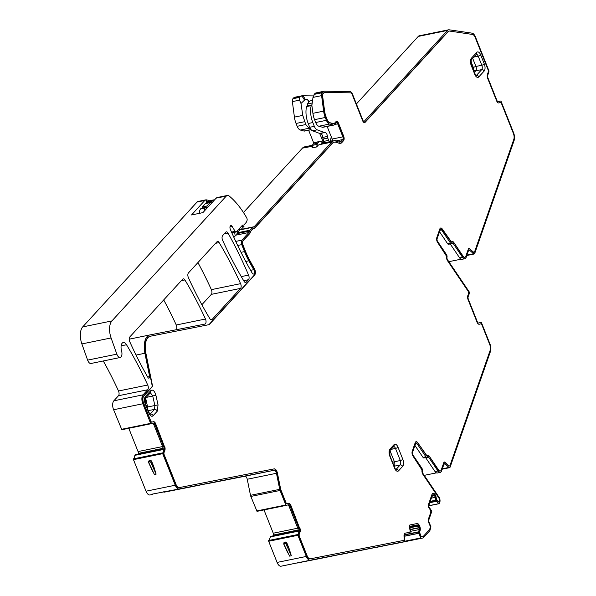 <?xml version="1.0" encoding="UTF-8"?>
<svg xmlns="http://www.w3.org/2000/svg" width="596" height="596" viewBox="0 0 596 596"><rect width="100%" height="100%" fill="white"/><g stroke="black" fill="none" stroke-linecap="round" stroke-linejoin="round"><path stroke-width="0.89" d="M448.944 31.126A5.446 2.704 78.4 0 0 448.795 31.148A5.446 2.704 78.4 0 0 447.968 31.648L448.259 31.588A5.446 2.704 78.4 0 1 449.086 31.089A5.446 2.704 78.4 0 1 449.578 31.074L472.472 34.441A5.446 2.704 -101.6 0 1 475.198 37.466L488.094 69.859A2.041 1.013 -101.6 0 1 488.228 72.183L487.453 74.187A3.74 1.855 -101.6 0 0 487.707 78.448L496.632 100.873A3.74 1.855 -101.6 0 0 498.837 102.952A3.74 1.855 -101.6 0 0 498.897 102.937L500.312 102.549A2.041 1.013 -101.6 0 1 500.342 102.542A2.041 1.013 -101.6 0 1 501.549 103.674L513.372 133.385A5.446 2.704 -101.6 0 1 513.782 139.449L474.632 251.691A2.041 1.013 -101.6 0 1 474.096 252.279A2.041 1.013 -101.6 0 1 473.47 252.063L469.268 248.621A2.041 1.013 78.4 0 0 468.791 248.39M208.779 324.701A2.041 1.013 78.4 0 0 209.054 324.529L209.338 324.47A2.041 1.013 -101.6 0 1 209.032 324.656A2.041 1.013 -101.6 0 1 209.025 324.656L150.371 336.226A15.652 7.77 -101.6 0 0 150.348 336.233A15.652 7.77 -101.6 0 0 145.856 353.07L152.33 384.986A2.041 1.013 -101.6 0 1 152.062 386.998L151.771 387.057A2.041 1.013 78.4 0 0 152.04 385.046L145.566 353.13A15.652 7.77 78.4 0 1 150.058 336.293A15.652 7.77 78.4 0 1 150.08 336.286L150.319 336.241M479.184 324.261L480.719 323.851A2.041 1.013 -101.6 0 1 480.748 323.844A2.041 1.013 -101.6 0 1 481.955 324.976L489.696 344.428A5.446 2.704 -101.6 0 1 490.106 350.493L450.04 465.357A2.041 1.013 -101.6 0 1 449.496 465.953A2.041 1.013 -101.6 0 1 448.877 465.729L444.959 462.228A2.041 1.013 -101.6 0 0 444.34 462.004A2.041 1.013 -101.6 0 0 443.797 462.6L441.241 469.931A3.747 1.863 -101.6 0 1 440.25 471.019A3.747 1.863 -101.6 0 1 438.582 469.983L429.239 456.156A3.405 1.691 -101.6 0 0 427.727 455.217A3.405 1.691 -101.6 0 0 426.982 455.843L417.64 442.612A3.405 1.691 -101.6 0 0 416.12 441.673A3.405 1.691 -101.6 0 0 415.218 442.664L412.216 451.276A3.405 1.691 -101.6 0 0 412.961 456.014L422.028 470.043A3.405 1.691 -101.6 0 0 422.899 474.349L439.043 498.256A2.041 1.013 -101.6 0 1 439.498 501.094L439.49 501.102A2.041 1.013 -101.6 0 1 438.954 501.698A2.041 1.013 -101.6 0 1 438.358 501.497L437.196 500.513A2.041 1.013 -101.6 0 1 436.354 498.733L435.832 497.325A3.777 1.877 78.4 0 0 434.864 494.732L434.76 494.568A3.777 1.877 78.4 0 0 433.255 493.518L433.083 493.466A3.777 1.877 -101.6 0 0 432.927 493.488A3.777 1.877 -101.6 0 0 431.929 494.576L428.345 504.842A2.041 1.013 -101.6 0 0 428.792 507.68L430.223 509.789A2.041 1.013 -101.6 0 1 430.67 512.635L428.554 518.699A3.74 1.855 -101.6 0 0 428.882 522.983L429.969 525.56A2.041 1.013 -101.6 0 1 430.148 527.9L429.664 529.285A2.041 1.013 -101.6 0 1 429.433 529.688L423.272 536.415A2.041 1.013 -101.6 0 1 422.959 536.601L422.013 536.787A2.041 1.013 -101.6 0 1 420.783 535.595L420.024 533.569A2.041 1.013 -101.6 0 1 419.852 531.49L419.867 530.41A3.777 1.877 78.4 0 0 419.875 527.713L419.822 527.482A3.777 1.877 78.4 0 0 418.764 524.994L418.325 524.42A3.777 1.877 78.4 0 0 416.813 523.601L409.996 524.942A2.041 1.013 -101.6 0 0 409.407 527.14L410.018 530.142A2.041 1.013 -101.6 0 1 409.43 532.34L405.228 533.167A3.74 1.855 -101.6 0 0 404.013 536.042L404.125 538.881A2.041 1.013 -101.6 0 1 403.462 540.453L310.33 558.832A5.446 2.704 -101.6 0 1 307.126 555.807L299.408 536.415A2.041 1.013 -101.6 0 1 299.274 534.091L299.758 532.146A3.74 1.855 78.4 0 0 299.505 527.885L290.87 505.401A3.74 1.855 -101.6 0 0 288.665 503.322A3.74 1.855 -101.6 0 0 288.606 503.337L287.19 503.724A2.041 1.013 -101.6 0 1 287.16 503.732A2.041 1.013 -101.6 0 1 285.953 502.599L280.872 489.83A2.041 1.013 -101.6 0 1 280.671 489.152L277.125 473.149A4.761 2.362 78.4 0 0 273.855 468.94L179.269 487.603A5.446 2.704 -101.6 0 1 176.066 484.585L164.205 454.778A2.041 1.013 -101.6 0 1 164.071 452.453L164.556 450.509A3.74 1.855 78.4 0 0 164.302 446.248L155.668 423.763A3.74 1.855 -101.6 0 0 153.463 421.692A3.74 1.855 -101.6 0 0 153.403 421.7L151.987 422.087A2.041 1.013 -101.6 0 1 151.958 422.095A2.041 1.013 -101.6 0 1 150.751 420.962L143.412 402.523A5.446 2.704 -101.6 0 1 143.83 395.982L152.062 386.998M164.593 446.188A3.74 1.855 -101.6 0 1 164.839 450.449L164.556 450.509M164.071 452.453L164.839 450.449M274.145 468.881A4.761 2.362 -101.6 0 1 277.416 473.09L277.125 473.149M280.671 489.152L277.416 473.09M299.795 527.825A3.74 1.855 -101.6 0 1 300.049 532.086L299.758 532.146M299.274 534.091L300.049 532.086M298.983 534.15A2.041 1.013 78.4 0 0 299.118 536.475L306.843 555.867A5.446 2.704 78.4 0 0 310.047 558.892L403.172 540.512A2.041 1.013 78.4 0 0 403.179 540.512M409.147 532.399L409.139 532.399A2.041 1.013 78.4 0 0 409.147 532.399L405.168 533.182M417.103 523.541A3.777 1.877 -101.6 0 1 418.615 524.361L418.325 524.42M418.764 524.994L418.615 524.361M419.055 524.934A3.777 1.877 -101.6 0 1 420.113 527.423L419.822 527.482M420.165 527.654A3.777 1.877 -101.6 0 1 420.158 530.351L419.867 530.41M419.852 531.49L420.158 530.351M422.668 536.661L422.668 536.661A2.041 1.013 78.4 0 0 422.676 536.661L421.722 536.847A2.041 1.013 78.4 0 1 420.493 535.655L419.733 533.629A2.041 1.013 78.4 0 1 419.562 531.55M433.545 493.458A3.777 1.877 -101.6 0 1 435.043 494.509L434.76 494.568M435.155 494.673A3.777 1.877 -101.6 0 1 436.116 497.265L435.832 497.325M436.354 498.733L436.116 497.265M479.303 324.239A3.74 1.855 -101.6 0 1 479.244 324.254A3.74 1.855 -101.6 0 1 477.038 322.175L468.113 299.751A3.74 1.855 -101.6 0 1 467.86 295.489L468.449 293.962A2.041 1.013 -101.6 0 0 468.016 291.072L447.492 260.675A3.405 1.691 -101.6 0 1 446.627 256.369L437.561 242.349A3.405 1.691 -101.6 0 1 436.808 237.61L439.818 228.991A3.405 1.691 -101.6 0 1 440.72 228A3.405 1.691 -101.6 0 1 442.232 228.939L441.941 228.998A3.405 1.691 78.4 0 0 440.578 228.045M469.551 248.562A2.041 1.013 -101.6 0 0 468.933 248.338A2.041 1.013 -101.6 0 0 468.396 248.927L465.834 256.258A3.747 1.863 -101.6 0 1 464.843 257.345A3.747 1.863 -101.6 0 1 463.174 256.317L453.832 242.483A3.405 1.691 -101.6 0 0 452.319 241.544A3.405 1.691 -101.6 0 0 451.582 242.17L442.232 228.939M209.338 324.47L254.693 274.957A4.083 2.026 -101.6 0 0 254.447 268.774A278.958 138.518 -101.6 0 1 249.538 259.953A53.066 26.351 -101.6 0 1 245.351 250.968L242.579 243.988A2.041 1.013 -101.6 0 1 242.647 241.305L249.664 233.647A4.761 2.362 -101.6 0 0 250.432 231.673L253.188 228.499A2.041 1.013 -101.6 0 1 253.501 228.313A2.041 1.013 -101.6 0 1 253.717 228.313A4.761 2.362 -101.6 0 0 254.216 228.313A4.761 2.362 -101.6 0 0 254.946 227.881L332.426 143.301A12.248 6.079 -101.6 0 1 334.296 142.176A12.248 6.079 -101.6 0 1 335.95 142.273L339.4 143.338A8.165 4.053 -101.6 0 0 340.495 143.405A8.165 4.053 -101.6 0 0 341.746 142.66L343.557 140.678A3.405 1.691 -101.6 0 0 343.683 136.208L338.513 123.223A3.405 1.691 -101.6 0 0 336.502 121.338A3.405 1.691 -101.6 0 0 335.988 121.644L334.468 123.305A4.083 2.026 -101.6 0 1 333.842 123.677A4.083 2.026 -101.6 0 1 333.328 123.655L329.744 122.664A5.446 2.704 -101.6 0 1 327.211 119.684L326.087 116.846A12.248 6.079 -101.6 0 1 324.611 111.124L322.578 95.628A2.041 1.013 -101.6 0 1 322.898 93.9L323.591 93.147A6.802 3.375 -101.6 0 1 324.626 92.522A6.802 3.375 -101.6 0 1 324.991 92.484L350.351 92.827A3.74 1.855 -101.6 0 1 352.363 94.92L362.629 120.727A3.405 1.691 -101.6 0 0 364.64 122.612A3.405 1.691 -101.6 0 0 365.154 122.299L448.259 31.588M364.491 122.627A3.405 1.691 78.4 0 0 364.871 122.359L447.968 31.648M450.203 243.935A2.041 1.013 78.4 0 1 450.315 244.092L453.213 243.503L462.556 257.33A5.103 2.533 78.4 0 0 464.828 258.738A5.103 2.533 78.4 0 0 466.184 257.256L468.486 250.64A2.041 1.013 78.4 0 1 469.03 250.052A2.041 1.013 78.4 0 1 469.648 250.275L473.567 253.769A2.041 1.013 78.4 0 0 474.185 253.993A2.041 1.013 78.4 0 0 474.729 253.404L514.125 140.447A6.802 3.375 78.4 0 0 513.61 132.863L501.094 101.402L500.692 101.022L498.316 101.67A2.384 1.185 78.4 0 1 498.278 101.678A2.384 1.185 78.4 0 1 496.87 100.359L487.945 77.934A2.384 1.185 78.4 0 1 487.789 75.223L489.033 71.095L475.444 36.945A6.802 3.375 78.4 0 0 472.032 33.16L449.131 29.8A6.802 3.375 78.4 0 0 448.527 29.815A6.802 3.375 78.4 0 0 447.484 30.441L418.265 36.416A6.802 3.375 -101.6 0 1 419.308 35.79L448.527 29.815M405.124 534.582L411.076 533.405L405.205 534.56A2.384 1.185 78.4 0 0 405.205 534.56A2.384 1.185 78.4 0 0 404.438 536.393L404.408 541.652L310.315 560.225A6.802 3.375 78.4 0 1 306.307 556.448L297.888 535.297L299.132 531.17A2.384 1.185 78.4 0 0 298.976 528.458L290.051 506.034A2.384 1.185 78.4 0 0 288.643 504.715A2.384 1.185 78.4 0 0 288.613 504.723L286.244 505.371L285.834 504.991L280.053 490.463A3.405 1.691 78.4 0 1 279.718 489.346L276.462 473.284A3.405 1.691 78.4 0 0 274.13 470.274L179.254 488.996A6.802 3.375 78.4 0 1 175.246 485.226L162.686 453.66L163.93 449.54A2.384 1.185 78.4 0 0 163.773 446.829L154.848 424.404A2.384 1.185 78.4 0 0 153.44 423.085A2.384 1.185 78.4 0 0 153.41 423.093L151.041 423.734L150.632 423.361L142.809 403.768A6.802 3.375 78.4 0 1 143.062 394.835L147.719 389.754A3.405 1.691 78.4 0 0 147.726 385.016A272.156 135.136 78.4 0 0 126.516 344.741A6.802 3.375 78.4 0 0 123.26 342.514A6.802 3.375 78.4 0 0 121.554 350.843A5.446 2.704 78.4 0 1 120.191 357.503A5.446 2.704 78.4 0 1 116.846 354.151L111.094 337.954A13.611 6.757 78.4 0 1 111.906 320.931L226.279 196.077A6.802 3.375 78.4 0 1 227.322 195.458A6.802 3.375 78.4 0 1 229.244 196.077A81.645 40.543 78.4 0 1 246.692 217.823A2.041 1.013 78.4 0 1 247.005 220.595L246.371 222.085A3.405 1.691 78.4 0 1 246.051 222.599L243.928 224.915A1.699 0.842 78.4 0 1 243.667 225.072A1.699 0.842 78.4 0 1 243.593 225.079L242.952 225.094A3.405 1.691 78.4 0 0 242.795 225.109A3.405 1.691 78.4 0 0 242.274 225.422L236.411 231.822A2.041 1.013 78.4 0 1 236.098 232.008A2.041 1.013 78.4 0 1 235.129 231.345L232.135 226.428A2.719 1.348 78.4 0 0 230.838 225.549A2.719 1.348 78.4 0 0 230.376 229.505A285.76 141.893 78.4 0 0 252.168 273.095A2.719 1.348 78.4 0 0 253.509 274.056A2.719 1.348 78.4 0 0 254.388 272.409A2.719 1.348 78.4 0 0 253.762 269.683A280.321 139.196 78.4 0 1 248.823 260.825A54.43 27.029 78.4 0 1 244.531 251.601L241.752 244.621A3.405 1.691 78.4 0 1 241.879 240.151L248.89 232.5A3.405 1.691 78.4 0 0 249.441 231.092A2.041 1.013 78.4 0 1 249.769 230.242L252.421 227.344A3.405 1.691 78.4 0 1 252.942 227.039A3.405 1.691 78.4 0 1 253.3 227.039A3.405 1.691 78.4 0 0 253.658 227.039A3.405 1.691 78.4 0 0 254.179 226.726L331.659 142.146A13.611 6.757 78.4 0 1 333.738 140.902A13.611 6.757 78.4 0 1 335.57 141.014L339.02 142.079A6.802 3.375 78.4 0 0 339.936 142.131A6.802 3.375 78.4 0 0 340.979 141.505L342.789 139.531A2.041 1.013 78.4 0 0 342.864 136.849L337.694 123.856A2.041 1.013 78.4 0 0 336.487 122.731A2.041 1.013 78.4 0 0 336.174 122.918L334.654 124.571A5.446 2.704 78.4 0 1 333.827 125.071A5.446 2.704 78.4 0 1 333.142 125.041L329.558 124.05A6.802 3.375 78.4 0 1 326.392 120.317L325.267 117.479A13.611 6.757 78.4 0 1 323.628 111.132L321.594 95.628A3.405 1.691 78.4 0 1 322.123 92.752L322.816 91.993A8.165 4.053 78.4 0 1 324.068 91.248A8.165 4.053 78.4 0 1 324.507 91.203L349.859 91.546A5.103 2.533 78.4 0 1 352.601 94.399L362.867 120.206A2.041 1.013 78.4 0 0 364.074 121.338A2.041 1.013 78.4 0 0 364.387 121.152L447.484 30.441M411.076 533.405L409.653 526.402L417.088 524.934L409.668 526.454M425.604 457.601A2.041 1.013 78.4 0 1 425.723 457.765L428.621 457.169A2.041 1.013 78.4 0 0 427.704 456.611A2.041 1.013 78.4 0 0 427.265 456.983A2.041 1.013 78.4 0 1 426.818 457.356A2.041 1.013 78.4 0 1 425.909 456.789L417.014 443.625A2.041 1.013 78.4 0 0 416.105 443.066A2.041 1.013 78.4 0 0 415.568 443.655L412.559 452.275A2.041 1.013 78.4 0 0 413.006 455.12L421.901 468.285A2.041 1.013 78.4 0 1 422.422 470.862A2.041 1.013 78.4 0 0 422.944 473.447L439.088 497.355A3.405 1.691 78.4 0 1 439.841 502.093L439.17 503.695L436.287 501.355L435.147 497.34A2.384 1.185 78.4 0 0 434.536 495.693L434.424 495.529A2.384 1.185 78.4 0 0 433.471 494.859L433.009 494.866A2.384 1.185 78.4 0 0 432.905 494.881A2.384 1.185 78.4 0 0 432.271 495.574L428.524 506.309L431.854 511.226L428.897 519.697A2.384 1.185 78.4 0 0 429.105 522.424L430.915 526.722L430.007 530.284A3.405 1.691 78.4 0 1 429.627 530.962L423.465 537.681A3.405 1.691 78.4 0 1 422.944 537.994A3.405 1.691 78.4 0 0 422.944 537.994L421.029 538.374L420.62 537.972L418.601 532.064L419.204 529.561A2.384 1.185 78.4 0 0 419.212 527.847L419.167 527.609A2.384 1.185 78.4 0 0 418.489 526.03L418.042 525.456A2.384 1.185 78.4 0 0 417.088 524.934M428.621 457.169L437.963 471.004A5.103 2.533 78.4 0 0 440.235 472.412A5.103 2.533 78.4 0 0 441.584 470.929L443.893 464.314A2.041 1.013 78.4 0 1 444.437 463.718A2.041 1.013 78.4 0 1 445.056 463.941L448.974 467.443A2.041 1.013 78.4 0 0 449.593 467.666A2.041 1.013 78.4 0 0 450.136 467.07L490.448 351.491A6.802 3.375 78.4 0 0 489.934 343.907L481.493 322.704L481.084 322.324L478.648 322.987M453.213 243.503A2.041 1.013 78.4 0 0 452.304 242.937A2.041 1.013 78.4 0 0 451.857 243.31A2.041 1.013 78.4 0 1 451.41 243.69A2.041 1.013 78.4 0 1 450.502 243.123L441.614 229.959A2.041 1.013 78.4 0 0 440.697 229.393A2.041 1.013 78.4 0 0 440.161 229.989L437.151 238.609A2.041 1.013 78.4 0 0 437.606 241.447L446.493 254.611A2.041 1.013 78.4 0 1 447.015 257.196A2.041 1.013 78.4 0 0 447.536 259.781L469.246 291.921L469.484 293.172L468.195 296.517A2.384 1.185 78.4 0 0 468.352 299.229L477.277 321.661A2.384 1.185 78.4 0 0 478.685 322.98A2.384 1.185 78.4 0 0 478.715 322.972M500.692 101.022L497.831 101.611L500.692 101.022M150.751 420.962L143.122 402.583A5.446 2.704 78.4 0 1 143.539 396.042L151.771 387.057M209.054 324.529L254.403 275.017A4.083 2.026 78.4 0 0 254.164 268.833A278.958 138.518 78.4 0 1 249.247 260.012A53.066 26.351 78.4 0 1 245.068 251.028L242.289 244.04A2.041 1.013 78.4 0 1 242.363 241.365L249.374 233.706A4.761 2.362 78.4 0 0 250.141 231.732L252.898 228.559A2.041 1.013 78.4 0 1 253.211 228.372A2.041 1.013 78.4 0 1 253.36 228.357M254.075 228.335A4.761 2.362 78.4 0 0 254.656 227.94L332.136 143.36A12.248 6.079 78.4 0 1 334.013 142.235A12.248 6.079 78.4 0 1 334.155 142.206M340.353 143.427A8.165 4.053 78.4 0 0 341.456 142.72L343.266 140.738A3.405 1.691 78.4 0 0 343.393 136.268L338.223 123.283A3.405 1.691 78.4 0 0 336.36 121.375M333.328 123.655L333.037 123.715A4.083 2.026 78.4 0 0 333.551 123.737A4.083 2.026 78.4 0 0 333.693 123.7M333.037 123.715L329.454 122.724A5.446 2.704 78.4 0 1 326.921 119.736L325.796 116.905A12.248 6.079 78.4 0 1 324.321 111.184L322.287 95.688A2.041 1.013 78.4 0 1 322.607 93.959L323.3 93.207A6.802 3.375 78.4 0 1 324.336 92.581A6.802 3.375 78.4 0 1 324.485 92.559M498.71 102.966L500.022 102.609A2.041 1.013 78.4 0 1 500.051 102.601A2.041 1.013 78.4 0 1 500.089 102.601M473.47 252.063L473.187 252.115A2.041 1.013 78.4 0 0 473.805 252.339A2.041 1.013 78.4 0 0 473.947 252.294M473.187 252.115L469.268 248.621M453.832 242.483L462.891 256.377A3.747 1.863 78.4 0 0 464.552 257.405A3.747 1.863 78.4 0 0 464.701 257.368M453.549 242.542A3.405 1.691 78.4 0 0 452.178 241.589M441.941 228.998L451.269 242.259M479.117 324.269L480.428 323.911A2.041 1.013 78.4 0 1 480.458 323.904A2.041 1.013 78.4 0 1 480.488 323.896M448.877 465.729L448.587 465.789A2.041 1.013 78.4 0 0 449.213 466.012A2.041 1.013 78.4 0 0 449.347 465.96M448.587 465.789L444.668 462.287A2.041 1.013 78.4 0 0 444.199 462.056M429.239 456.156L438.291 470.043A3.747 1.863 78.4 0 0 439.96 471.078A3.747 1.863 78.4 0 0 440.101 471.034M428.949 456.216A3.405 1.691 78.4 0 0 427.585 455.262M417.64 442.612L426.676 455.925M417.349 442.672A3.405 1.691 78.4 0 0 415.978 441.718M438.358 501.497L438.067 501.556A2.041 1.013 78.4 0 0 438.663 501.757A2.041 1.013 78.4 0 0 438.805 501.705M438.067 501.556L436.905 500.573A2.041 1.013 78.4 0 1 436.063 498.792M433.255 493.518L432.793 493.525A3.777 1.877 78.4 0 0 432.778 493.525M416.813 523.601L409.951 524.957M299.505 527.885L290.58 505.46A3.74 1.855 78.4 0 0 288.501 503.367M285.953 502.599L285.663 502.659A2.041 1.013 78.4 0 0 286.87 503.791A2.041 1.013 78.4 0 0 286.899 503.784L287.123 503.732M285.663 502.659L280.582 489.89A2.041 1.013 78.4 0 1 280.381 489.212M273.855 468.94L178.979 487.662A5.446 2.704 78.4 0 1 175.775 484.645L163.915 454.837A2.041 1.013 78.4 0 1 163.781 452.513M164.302 446.248L155.377 423.823A3.74 1.855 78.4 0 0 153.299 421.73M150.46 421.022A2.041 1.013 78.4 0 0 151.667 422.154A2.041 1.013 78.4 0 0 151.697 422.147L151.92 422.102M149.507 375.957L144.903 353.257A17.008 8.448 78.4 0 1 149.782 334.959A17.008 8.448 78.4 0 1 149.812 334.952L204.942 324.075A3.405 1.691 78.4 0 0 205.471 319.016A272.156 135.136 78.4 0 0 184.909 279.941A3.405 1.691 78.4 0 0 183.27 278.816A3.405 1.691 78.4 0 0 182.756 279.129L129.779 336.964A3.405 1.691 78.4 0 0 129.749 341.664A272.156 135.136 78.4 0 0 147.912 377.432A2.041 1.013 78.4 0 0 148.925 378.155A2.041 1.013 78.4 0 0 149.507 375.957L147.331 376.404M212.034 319.538L240.575 288.382A3.405 1.691 78.4 0 0 240.59 283.659A272.156 135.136 78.4 0 0 219.119 242.594A3.405 1.691 78.4 0 0 217.488 241.469A3.405 1.691 78.4 0 0 216.966 241.782L188.425 272.946A3.405 1.691 78.4 0 0 188.403 277.661A272.156 135.136 78.4 0 0 209.881 318.726A3.405 1.691 78.4 0 0 211.513 319.851A3.405 1.691 78.4 0 0 212.034 319.538L210.91 319.769M246.245 282.191L248.517 279.71A3.405 1.691 78.4 0 0 248.584 275.106A285.76 141.893 78.4 0 0 228.022 233.081A3.405 1.691 78.4 0 0 226.316 231.837A3.405 1.691 78.4 0 0 225.795 232.149L222.613 235.621A3.405 1.691 78.4 0 0 222.621 240.315A272.156 135.136 78.4 0 0 244.092 281.379A3.405 1.691 78.4 0 0 245.723 282.504A3.405 1.691 78.4 0 0 246.245 282.191L245.12 282.422M147.741 409.31L147.622 406.956L158.052 404.893L157.284 411.166L153.127 415.703A5.744 2.853 -101.6 0 1 148.858 413.043L145.253 403.984A5.744 2.853 -101.6 0 1 145.461 396.437L150.795 390.618C152.844 389.285 154.543 390.82 155.891 395.23L152.725 395.967L154.886 405.63L154.453 409.452L150.296 413.997A2.384 1.944 42.5 0 1 153.127 415.703M356.401 103.95L418.265 36.416M300.98 103.473L305.331 99.383L303.088 95.777L301.867 95.8L299.512 97.379L299.535 100.143L300.98 103.473L302.79 115.393L305.77 124.542L297.173 126.3A6.802 3.375 -101.6 0 0 300.339 130.032L303.923 131.023A5.446 2.704 -101.6 0 0 304.608 131.053L311.119 129.719M303.088 95.777L313.31 95.911M322.816 91.993L314.77 93.639L315.865 92.924L324.068 91.248M314.77 93.639L312.989 97.394L311.879 105.373L312.922 113.322A13.611 6.757 -101.6 0 0 314.561 119.669L315.686 122.508A6.802 3.375 -101.6 0 0 318.853 126.24L322.436 127.231A5.446 2.704 -101.6 0 0 323.121 127.261L333.827 125.071M327.144 126.441L332.158 139.039A2.041 1.013 -101.6 0 1 332.382 141.066L335.563 140.418A2.041 1.013 -101.6 0 1 335.354 140.954M331.659 142.146L320.953 144.336L321.505 143.822A13.611 6.757 -101.6 0 1 323.032 143.092L333.738 140.902M320.953 144.336L318.458 145.007L316.677 146.959L317.184 144.381A3.405 1.691 -101.6 0 1 317.683 143.249L319.009 141.811A3.405 1.691 -101.6 0 1 319.53 141.498A3.405 1.691 -101.6 0 1 320.052 141.543L323.799 142.936M317.184 144.381L312.557 145.327L312.043 147.905L316.677 146.959M312.371 146.251L311.581 146.415L312.513 145.558M311.902 146.348L302.44 148.128L243.459 212.511M234.548 232.328A4.761 2.362 -101.6 0 1 234.921 234.146A2.719 1.348 -101.6 0 0 235.338 235.748L233.863 237.357M239.778 230.116A2.719 1.348 -101.6 0 1 240.21 227.828L241 226.964A3.405 1.691 -101.6 0 1 241.522 226.651A3.405 1.691 -101.6 0 1 241.827 226.644L242.706 226.771A5.446 2.704 -101.6 0 0 243.198 226.763A5.446 2.704 -101.6 0 0 244.025 226.264L241.097 229.46M239.018 230.95L236.798 231.397M254.179 226.726L241.738 229.274A3.405 1.691 -101.6 0 1 241.671 229.341M249.441 231.092L236.999 233.632A2.041 1.013 -101.6 0 1 237.327 232.79L239.979 229.892A3.405 1.691 -101.6 0 1 240.501 229.579L252.942 227.039M236.999 233.632A3.405 1.691 -101.6 0 1 236.448 235.047L248.89 232.5M226.279 196.077L216.154 198.148L216.899 197.596L227.322 195.458M216.154 198.148L202.893 212.63L191.547 214.947L204.8 200.472L206.089 199.802L208.548 200.316L209.762 201.225M204.8 200.472L197.06 202.059L82.688 326.913A13.611 6.757 -101.6 0 0 81.876 343.929L87.627 360.126A5.446 2.704 -101.6 0 0 90.972 363.486L120.191 357.503M103.272 360.967A272.156 135.136 -101.6 0 1 118.507 390.991A3.405 1.691 -101.6 0 1 118.5 395.729L113.843 400.81A6.802 3.375 -101.6 0 0 113.59 409.75L142.809 403.768M113.612 409.743L121.815 429.716L151.019 423.741M154.848 424.404L153.835 424.613L152.77 423.22M153.835 424.613L162.76 447.037L163.297 449.667L163.93 449.54M162.686 453.66L133.467 459.643L135.381 454.77M133.467 459.643L146.027 491.201A6.802 3.375 -101.6 0 0 150.036 494.971L152.345 494.501A6.802 3.375 -101.6 0 1 152.256 494.516A6.802 3.375 -101.6 0 1 151.913 494.531L151.861 494.278M148.851 460.991A1.363 1.11 42.5 0 1 149.477 460.559L150.058 460.44A1.363 1.11 42.5 0 1 151.697 461.416L153.954 467.085L151.481 461.654L150.058 460.44M148.695 462.489L154.394 474.49L156.13 474.14L153.954 467.085M152.345 494.106L190.392 486.82L167.349 491.536L165.71 491.238M163.49 491.827A2.041 1.013 78.4 0 0 164.228 492.169L191.703 486.753A4.083 2.026 78.4 0 0 191.711 486.746A4.083 2.026 78.4 0 0 191.718 486.746L194.028 486.276A4.083 2.026 78.4 0 0 194.028 486.276A4.083 2.026 78.4 0 0 194.147 486.247M208.198 483.371L191.703 486.753M205.657 483.892A2.041 1.013 78.4 0 0 205.993 483.93L244.911 476.249A3.405 1.691 -101.6 0 1 247.243 479.258L250.499 495.321A3.405 1.691 -101.6 0 0 250.834 496.446L257.018 511.346L286.222 505.371L257.018 511.346M213.033 482.514L249.65 475.131L213.033 482.514M258.217 473.485L259.893 473.127M237.223 477.724L238.892 477.366M171.022 490.806L207.885 483.371L171.022 490.806M290.051 506.034L289.038 506.242L287.972 504.857M289.038 506.242L297.963 528.667L298.499 531.304L299.132 531.17M297.888 535.297L268.669 541.272L270.584 536.407M268.669 541.272L277.088 562.43A6.802 3.375 -101.6 0 0 281.096 566.2L283.063 565.813A4.083 2.026 78.4 0 0 283.07 565.813A4.083 2.026 78.4 0 0 283.078 565.805M284.054 542.628A1.363 1.11 42.5 0 1 284.679 542.196L285.26 542.077A1.363 1.11 42.5 0 1 286.899 543.053L289.157 548.722L286.683 543.284L285.26 542.077M283.897 544.118L289.596 556.128L291.332 555.77L289.157 548.722M299.557 562.43L285.38 565.336A4.083 2.026 78.4 0 0 285.387 565.336A4.083 2.026 78.4 0 0 285.499 565.306M297.009 562.952A2.041 1.013 78.4 0 0 297.352 562.989L324.827 557.573A4.083 2.026 78.4 0 0 324.835 557.565A4.083 2.026 78.4 0 0 324.842 557.565M341.322 554.191L327.144 557.096A4.083 2.026 78.4 0 0 327.152 557.096A4.083 2.026 78.4 0 0 327.264 557.066M338.774 554.712A2.041 1.013 78.4 0 0 339.117 554.749L404.401 541.652M346.157 553.334L382.774 545.951L346.157 553.334M391.341 544.304L393.017 543.947M370.339 548.543L372.016 548.186M304.146 561.626L341.009 554.191L304.146 561.626M421.029 538.374L391.602 544.275M391.81 544.349L393.718 543.977A3.405 1.691 -101.6 0 1 393.725 543.977A3.405 1.691 -101.6 0 1 393.718 543.977L422.937 537.994L393.725 543.977M426.818 457.356L423.927 457.952A2.041 1.013 -101.6 0 1 423.018 457.385L414.943 445.435M425.723 457.765L435.065 471.592L437.963 471.004M440.235 472.412L437.345 473A5.103 2.533 -101.6 0 1 435.065 471.592M436.414 472.866L424.233 475.355M451.41 243.69L448.52 244.278A2.041 1.013 -101.6 0 1 447.611 243.712L439.543 231.77M450.315 244.092L459.658 257.919L462.556 257.33M464.828 258.738L461.937 259.334A5.103 2.533 -101.6 0 1 459.658 257.919M461.006 259.193L448.825 261.689M176.252 329.737A3.405 1.691 78.4 0 0 176.252 324.999L205.471 319.016M163.706 299.922A272.156 135.136 -101.6 0 1 176.252 324.999M197.917 262.575A272.156 135.136 -101.6 0 1 211.371 289.641A3.405 1.691 -101.6 0 1 211.356 294.357L201.858 304.727M147.622 406.956L145.618 398.001M305.331 99.383L307.566 99.547L309.182 101.67M300.198 96.626L293.597 97.975A8.165 4.053 -101.6 0 1 294.849 97.222L301.867 95.8L304.347 99.8M335.116 140.902L335.563 140.418M324.537 142.362L323.457 142.578L323.747 140.589M332.426 140.745L330.415 141.155L331.22 136.693M329.938 141.677L330.415 141.155M302.44 148.128A13.611 6.757 -101.6 0 1 304.519 146.884L312.572 145.23M197.06 202.059A6.802 3.375 -101.6 0 1 198.103 201.433L206.089 199.802L206.767 202.253M156.13 474.14L150.654 462.109L149.812 461.654L149.82 460.708L149.238 460.827L148.546 462.407L154.394 474.49M150.654 462.109L151.697 461.416M149.812 461.654L149.238 461.773L149.238 460.827L148.717 461.11L148.546 462.407L152.621 471.354M152.345 494.494A4.083 2.026 78.4 0 0 153.023 493.972M291.332 555.77L285.856 543.746L285.015 543.284L285.022 542.338L284.441 542.457L283.748 544.044L289.596 556.128M285.856 543.746L286.899 543.053M285.015 543.284L284.441 543.403L284.158 542.487M308.631 130.226L313.645 142.831A2.041 1.013 -101.6 0 1 313.816 143.375M323.099 142.965L322.838 140.947L320 141.528M319.642 133.422L322.838 140.947M310.322 128.58L309.056 128.244L305.77 124.542M304.563 121.718L296.048 123.461L297.173 126.3M296.048 123.461A13.611 6.757 -101.6 0 1 294.409 117.107L292.375 101.611A3.405 1.691 -101.6 0 1 292.912 98.727L293.597 97.975M273.564 535.774L273.586 534.999A2.384 1.185 -101.6 0 0 273.259 533.211L263.991 509.923M138.361 454.145L138.384 453.37A2.384 1.185 -101.6 0 0 138.056 451.574L128.788 428.286M308.683 102.177L307.566 99.547M198.647 485.196L184.157 488.184A1.363 0.678 -101.6 0 1 183.955 488.169M202.789 484.377L188.299 487.372M194.952 486.008L189.96 487.007L194.952 486.008M240.411 476.949L230.026 479.132M244.554 476.137L230.041 479.132M236.716 477.761L231.725 478.767L236.716 477.761M373.536 547.769L359.045 550.764A1.363 0.678 -101.6 0 1 358.844 550.749M377.67 546.957L363.18 549.944M369.833 548.581L364.841 549.587L369.833 548.581M331.771 556.016L317.281 559.003A1.363 0.678 -101.6 0 1 317.079 558.988M335.913 555.196L321.415 558.191M328.068 556.828L323.077 557.826L328.068 556.828M312.557 145.327A3.405 1.691 -101.6 0 1 313.056 144.202L314.383 142.757A3.405 1.691 -101.6 0 1 314.904 142.444L319.53 141.498M204.085 211.327A6.802 3.375 -101.6 0 1 205.233 207.944L205.583 207.564A2.041 1.013 -101.6 0 1 205.896 207.378A2.041 1.013 -101.6 0 1 206.141 207.386A2.041 1.013 -101.6 0 0 206.387 207.393A2.041 1.013 -101.6 0 0 207.05 205.955L202.424 206.901A2.041 1.013 -101.6 0 1 202.066 208.16M199.436 213.338A6.802 3.375 -101.6 0 1 200.606 208.891L200.949 208.511A2.041 1.013 -101.6 0 1 201.262 208.324A2.041 1.013 -101.6 0 1 201.515 208.332M207.05 205.955L210.112 202.618L205.486 203.564L202.424 206.901M210.112 202.618A2.041 1.013 -101.6 0 0 210.634 202.759A2.041 1.013 -101.6 0 0 211.267 201.791L206.633 202.737A2.041 1.013 -101.6 0 1 206.425 203.37M211.267 201.791A2.041 1.013 -101.6 0 1 211.535 201.068A2.041 1.013 -101.6 0 1 211.58 201.008L206.954 201.955A12.248 6.079 -101.6 0 1 208.771 200.889L213.405 199.943A12.248 6.079 -101.6 0 1 214.53 199.921M206.633 202.737A2.041 1.013 -101.6 0 1 206.901 202.022A2.041 1.013 -101.6 0 1 206.954 201.955M211.587 201.008A12.248 6.079 -101.6 0 1 213.405 199.943M329.402 141.788A5.103 2.533 -101.6 0 1 328.664 140.373L324.038 141.319A5.103 2.533 -101.6 0 0 324.775 142.735M311.991 104.568A2.041 1.013 -101.6 0 1 311.663 104.926A2.041 1.013 -101.6 0 0 311.209 105.634A16.33 8.106 -101.6 0 0 310.71 108.628A16.33 8.106 -101.6 0 0 312.825 122.56L314.33 126.345A6.467 3.211 -101.6 0 0 317.161 129.831L324.343 132.498A3.405 1.691 -101.6 0 0 324.865 132.55A3.405 1.691 -101.6 0 0 324.894 132.543A3.405 1.691 -101.6 0 1 324.932 132.536A3.405 1.691 -101.6 0 1 327.398 136.462A2.719 1.348 -101.6 0 0 327.755 138.093L328.664 140.373M327.755 138.093L323.129 139.039L324.038 141.319M323.129 139.039A2.719 1.348 -101.6 0 1 322.764 137.408A3.405 1.691 -101.6 0 0 320.357 133.474M324.827 132.558L320.268 133.489A3.405 1.691 -101.6 0 1 320.231 133.497A3.405 1.691 -101.6 0 1 319.709 133.444L312.527 130.777A6.467 3.211 -101.6 0 1 309.704 127.291L308.199 123.506A16.33 8.106 -101.6 0 1 306.076 109.582A16.33 8.106 -101.6 0 1 306.582 106.58A2.041 1.013 -101.6 0 1 307.037 105.879A2.041 1.013 -101.6 0 0 307.521 103.95A16.33 8.106 -101.6 0 1 310.345 100.873L312.565 100.419M307.521 103.95L312.155 103.004A2.041 1.013 -101.6 0 1 312.177 103.22M158.052 404.893L155.891 395.23M398.001 447.216L402.807 459.3A5.409 2.682 -101.6 0 1 402.613 466.407L398.635 470.751A5.409 2.682 -101.6 0 1 394.612 468.247L389.806 456.163A5.409 2.682 -101.6 0 1 390 449.064L393.978 444.72A5.409 2.682 -101.6 0 1 398.001 447.216A2.041 0.603 -21.7 0 1 395.498 448.438L400.303 460.522A2.041 0.603 -21.7 0 0 402.807 459.3M471.19 65.329A5.409 2.682 -101.6 0 1 471.384 58.229L476.688 52.441A5.409 2.682 -101.6 0 1 480.711 54.936L484.317 64.003A5.409 2.682 -101.6 0 1 484.116 71.103L478.812 76.899A5.409 2.682 -101.6 0 1 474.796 74.396L471.19 65.329A2.041 0.603 -21.7 0 0 471.347 64.934L475.854 75.744M150.401 392.779L152.725 395.967L146.109 397.465M150.795 390.618L150.527 392.637L145.193 398.463L145.439 403.514A2.384 0.7 158.3 0 1 145.253 403.984M145.461 396.437A2.384 1.944 42.5 0 1 145.193 398.463M148.858 413.043A2.384 0.7 -21.7 0 0 149.045 412.581L145.439 403.514M149.901 414.071L150.296 413.997A3.36 1.669 -101.6 0 1 150.036 414.205M157.284 411.166A2.384 1.944 -137.5 0 0 154.453 409.452L148.255 410.584M390 449.064A2.041 1.669 42.5 0 1 389.769 450.792L393.747 446.449A2.041 1.669 -137.5 0 0 393.978 444.72M393.658 446.553A3.367 1.669 -101.6 0 1 395.498 448.438L391.073 449.369M389.769 450.792L389.963 455.761A2.041 0.603 158.3 0 1 389.806 456.163M394.612 468.247A2.041 0.603 -21.7 0 0 394.775 467.845L389.963 455.761M402.613 466.407A2.041 1.669 -137.5 0 0 400.184 464.94L396.206 469.283A2.041 1.669 42.5 0 1 398.635 470.751M395.677 469.38L396.206 469.283A3.367 1.669 -101.6 0 1 395.856 469.544M389.963 450.583L394.41 461.766L400.303 460.522A3.367 1.669 -101.6 0 1 400.184 464.94L394.127 466.221M474.796 74.396A2.041 0.603 -21.7 0 0 474.952 73.993M484.116 71.103A2.041 1.669 -137.5 0 0 481.695 69.643L476.39 75.431A2.041 1.669 42.5 0 1 478.812 76.899M475.861 75.528L476.39 75.431A3.367 1.669 -101.6 0 1 476.033 75.692M480.711 54.936A2.041 0.603 158.3 0 1 478.208 56.158L481.814 65.217A2.041 0.603 -21.7 0 0 484.317 64.003M472.673 58.304L475.921 66.469L481.814 65.217A3.367 1.669 -101.6 0 1 481.695 69.643L475.802 70.73A2.041 1.669 42.5 0 1 473.373 69.27L473.164 69.501M471.384 58.229A2.041 1.669 42.5 0 1 471.153 59.965L476.457 54.169A2.041 1.669 -137.5 0 0 476.688 52.441M476.368 54.273A3.367 1.669 -101.6 0 1 478.208 56.158L473.783 57.089M364.387 121.152L363.716 121.293M322.123 92.752L314.077 94.399M321.594 95.628L312.989 97.394M323.628 111.132L312.922 113.322M325.267 117.479L314.561 119.669M326.392 120.317L315.686 122.508M329.558 124.05L318.853 126.24M333.142 125.041L322.436 127.231M337.694 123.856L334.758 124.46M342.864 136.849L332.158 139.039M342.789 139.531L335.555 141.014M340.979 141.505L338.692 141.975M241.879 240.151L235.74 241.41M244.025 226.264L242.021 226.674M252.421 227.344L239.979 229.892M249.769 230.242L237.327 232.79M241.752 244.621L237.655 245.463M244.531 251.601L241.015 252.324M248.823 260.825L245.731 261.458M253.762 269.683L250.596 270.331M232.135 226.428L229.989 226.867M235.129 231.345L231.509 232.082M243.593 225.079L242.371 225.333M111.906 320.931L82.688 326.913M111.094 337.954L81.876 343.929M116.846 354.151L87.627 360.126M126.516 344.741L121.137 345.836M147.726 385.016L118.507 390.991M147.719 389.754L118.5 395.729M143.062 394.835L113.843 400.81M150.632 423.361L121.413 429.336M163.773 446.829L162.76 447.037M163.297 449.518L134.778 455.351M162.641 452.885L133.422 458.868M175.246 485.226L146.027 491.201M179.254 488.996L175.291 489.808M167.349 491.536L164.228 492.169M209.114 483.289L205.993 483.93M274.13 470.274L244.911 476.249M276.462 473.284L247.243 479.258M279.718 489.346L250.499 495.321M280.053 490.463L250.834 496.446M285.834 504.991L256.615 510.973M298.976 528.458L297.963 528.667M298.507 531.148L269.981 536.989M297.844 534.523L268.625 540.497M306.307 556.448L277.088 562.43M310.315 560.225L281.096 566.2M285.38 565.336L283.063 565.813L285.387 565.336M300.473 562.356L297.352 562.989M327.144 557.096L324.827 557.573L327.152 557.096M342.238 554.109L339.117 554.749M418.042 525.456L409.802 527.14M418.489 526.03L409.936 527.78M419.167 527.609L410.272 529.434M419.212 527.847L410.316 529.665M419.204 529.561L410.651 531.312M418.601 531.818L411.061 533.36M418.601 532.064L404.751 534.895M418.832 533.204L404.431 536.154M418.861 533.308L404.431 536.258M420.62 537.972L404.624 541.25M433.471 494.859L432.599 495.038M434.424 495.529L432.122 495.999M434.536 495.693L432.048 496.2M435.147 497.34L431.385 498.114M435.609 500.26L430.252 501.355M435.691 500.491L430.156 501.631M436.235 501.296L429.813 502.614M436.287 501.355L429.791 502.689M438.976 503.627L428.733 505.721M415.464 443.945L417.014 443.625M425.909 456.789L423.018 457.385M445.056 463.941L443.953 464.165M448.974 467.443L442.329 468.799M440.057 230.272L441.614 229.959M450.502 243.123L447.611 243.712M469.648 250.275L468.545 250.499M473.567 253.769L466.921 255.133M149.752 334.967L129.19 339.176L149.782 334.959M144.903 353.257L136.052 355.074M184.909 279.941L181.34 280.671M219.119 242.594L215.558 243.324M240.59 283.659L211.371 289.641M240.575 288.382L211.356 294.357M228.022 233.081L224.223 233.863M248.584 275.106L241.261 276.604M248.517 279.71L243.682 280.701M392.63 462.451A2.041 0.603 -21.7 0 1 394.41 461.766A3.248 1.609 -101.6 0 1 394.291 466.035A2.041 1.669 42.5 0 1 394.06 466.057M474.304 72.362L475.802 70.73A3.248 1.609 -101.6 0 0 475.921 66.469A2.041 0.603 -21.7 0 0 473.418 67.683A1.207 0.596 -101.6 0 1 473.373 69.27M163.297 449.458L134.815 455.292M149.238 461.773L148.918 462.466M166.671 491.618L166.582 491.193M298.507 531.096L270.018 536.929M284.441 543.403L284.121 544.103M470.803 61.105L473.418 67.683M314.479 142.66L313.645 142.831M310.993 129.57L303.923 131.023M309.056 128.244L300.339 130.032M302.79 115.393L294.409 117.107M299.535 100.143L292.375 101.611M299.512 97.379L292.912 98.727M298.477 530.701L270.472 536.43M298.35 529.933L273.586 534.999M297.776 528.19L273.259 533.211M135.322 454.763L163.274 449.041L135.27 454.793M163.148 448.296L138.384 453.37M162.574 446.56L138.056 451.574M198.148 485.293L202.811 484.369M239.905 477.053L244.189 476.234M230.056 479.124L225.921 479.944A1.363 0.678 -101.6 0 1 225.72 479.929M373.029 547.873L377.7 546.949M331.264 556.113L335.935 555.189M317.683 143.249L313.056 144.202M319.009 141.811L314.383 142.757M205.233 207.944L200.606 208.891M205.583 207.564L200.949 208.511M327.398 136.462L322.764 137.408M324.343 132.498L319.709 133.444M317.161 129.831L312.527 130.777M314.33 126.345L309.704 127.291M312.825 122.56L308.199 123.506M311.209 105.634L306.582 106.58M311.663 104.926L307.037 105.879M149.045 412.581L150.192 414.339L149.767 414.309M394.775 467.845L395.677 469.596M471.153 59.965L471.347 64.934M236.098 232.008L231.859 232.88M243.667 225.072L242.356 225.34M151.034 423.734L121.815 429.716M404.408 541.652L375.189 547.635M439.17 503.695L428.688 505.833M449.593 467.666L442.195 469.179M474.185 253.993L466.787 255.505M287.823 552.991L283.748 544.044L283.92 542.747M298.477 530.678L270.524 536.4M183.575 488.243L184.142 488.191M225.34 480.003L225.906 479.951M244.576 476.13L244.196 476.234M358.457 550.823L359.023 550.771M316.692 559.063L317.258 559.011M241.522 226.651L241.06 226.748M205.896 207.378L201.262 208.324M324.865 132.55L320.231 133.497"/></g></svg>
